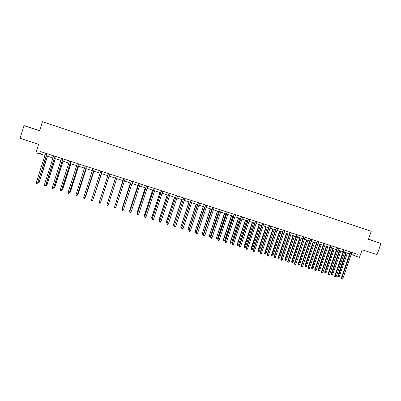<?xml version="1.0" encoding="UTF-8"?>
<svg xmlns="http://www.w3.org/2000/svg" width="401" height="401" viewBox="0 0 401 401"><rect width="100%" height="100%" fill="white"/><g stroke="black" fill="none" stroke-linecap="round" stroke-linejoin="round"><path stroke-width="0.6" d="M39.689 130.556L24.025 125.648L20.05 138.28L38.606 144.325L35.91 152.846L44.942 155.352M24.025 125.648L39.614 130.796L42.476 121.729L371.251 231.282L368.439 239.357L380.95 243.492L368.514 239.146M380.95 243.492L377.055 254.64L362.133 249.778L359.486 257.387L356.524 256.434L357.301 254.194L40.341 151.518L39.544 154.024M351.241 254.349L356.524 256.434M46.376 155.814L52.937 157.939M54.346 158.39L60.892 160.51M62.275 160.956L68.812 163.067M70.165 163.508L76.686 165.613M78.02 166.044L84.526 168.149M85.839 168.57L92.33 170.671M93.618 171.087L100.095 173.177M101.358 173.588L107.824 175.678M109.062 176.079L115.503 178.159M116.741 178.56L123.142 180.625M124.39 181.031L130.741 183.082M132.004 183.493L138.305 185.528M139.578 185.939L145.834 187.964M147.117 188.375L153.327 190.385M154.621 190.801L160.786 192.796M162.089 193.217L168.209 195.192M169.523 195.618L175.598 197.583M176.921 198.009L182.951 199.959M184.29 200.39L190.274 202.325M191.618 202.761L197.558 204.68M198.911 205.117L204.811 207.021M206.174 207.462L212.029 209.357M213.402 209.798L219.217 211.678M220.595 212.124L226.364 213.989M227.758 214.44L233.487 216.289M234.886 216.746L240.57 218.58M241.983 219.036L247.628 220.861M249.046 221.322L254.65 223.131M256.079 223.593L261.637 225.392M263.076 225.853L268.595 227.638M270.043 228.109L275.522 229.878M276.981 230.349L282.419 232.109M283.883 232.58L289.281 234.324M290.755 234.801L296.113 236.535M297.597 237.011L302.92 238.735M304.409 239.217L309.692 240.921M311.186 241.407L316.434 243.101M317.938 243.587L323.146 245.272M324.66 245.758L329.828 247.432M331.346 247.923L336.479 249.577M338.008 250.074L343.101 251.718M344.639 252.219L349.692 253.853M354.304 253.221L353.642 255.126M41.303 151.834L40.631 153.959M368.464 239.287L375.792 241.703L368.499 239.191M28.185 126.927L38.972 130.41L28.185 126.927M350.815 252.184L350.344 251.973L341.221 278.279L341.672 278.54L350.84 252.099M342.73 278.87L342.078 279.271L341.657 279.136L341.672 278.54L342.73 278.87L351.908 252.445M341.657 279.136L341.221 278.279M345.847 252.61L337.672 276.209L338.108 276.464L339.151 276.79L347.361 253.096M346.319 252.76L338.093 277.051L337.672 276.209M339.151 276.79L338.093 277.051M368.464 239.277L373.431 240.951M34.822 129.142L31.945 128.205M30.591 127.744L36.556 129.703M344.213 250.044L343.752 249.838L334.624 276.204L335.066 276.464L344.233 249.958M336.123 276.8L335.051 277.066L335.066 276.464L336.123 276.8L345.306 250.309M335.051 277.066L334.624 276.204M337.577 247.893L337.131 247.693L327.998 274.124L328.424 274.379L337.597 247.808M329.492 274.715L328.84 275.116L328.414 274.981L328.424 274.379L329.492 274.715L338.68 248.159M328.414 274.981L327.998 274.124M339.351 250.51L331.171 274.164L331.597 274.414L332.64 274.745L340.86 250.996M339.812 250.66L331.587 275.006L331.171 274.164M332.64 274.745L331.587 275.006M332.83 248.399L324.645 272.114L325.056 272.359L326.108 272.69L334.329 248.886M333.276 248.545L325.051 272.956L324.645 272.114M326.108 272.69L325.051 272.956M330.91 245.738L330.479 245.537L321.341 272.033L321.752 272.284L330.935 245.653M322.825 272.62L322.178 273.026L321.752 272.891L321.752 272.284L322.825 272.62L332.018 246.003M321.752 272.891L321.341 272.033M324.219 243.567L323.797 243.372L314.655 269.933L315.056 270.179L324.239 243.482M316.133 270.52L315.056 270.79L315.056 270.179L316.133 270.52L325.331 243.833M315.056 270.79L314.655 269.933M317.492 241.392L317.086 241.201L307.938 267.823L308.329 268.068L317.517 241.302M309.407 268.409L308.334 268.68L308.329 268.068L309.407 268.409L318.61 241.658M308.334 268.68L307.938 267.823M326.274 246.284L318.088 270.048L318.489 270.294L319.542 270.625L327.767 246.765M326.715 246.425L318.484 270.891L318.088 270.048M319.542 270.625L318.484 270.891M319.692 244.154L311.502 267.978L311.888 268.219L312.95 268.555L321.176 244.635M320.118 244.294L311.893 268.82L311.502 267.978M312.95 268.555L311.893 268.82M313.086 242.019L304.885 265.898L305.261 266.139L306.329 266.47L314.559 242.495M313.497 242.154L305.271 266.74L304.885 265.898M306.329 266.47L305.271 266.74M306.444 239.873L298.244 263.813L298.61 264.043L299.677 264.379L307.913 240.349M306.845 240.004L298.62 264.65L298.244 263.813M299.677 264.379L298.62 264.65M299.778 237.718L291.572 261.713L291.923 261.943L292.996 262.279L301.236 238.189M300.164 237.843L291.943 262.555L291.572 261.713M292.996 262.279L291.943 262.555M293.081 235.552L284.87 259.607L285.206 259.833L286.284 260.169L294.529 236.024M293.452 235.673L285.231 260.444L284.87 259.607M286.284 260.169L285.231 260.444M286.354 233.377L278.139 257.487L278.464 257.713L279.547 258.054L287.798 233.843M286.715 233.497L278.495 258.329L278.139 257.487M279.547 258.054L278.495 258.329M279.592 231.197L271.377 255.362L271.688 255.582L272.775 255.923L281.031 231.658M279.943 231.307L271.723 256.199L271.377 255.362M272.775 255.923L271.723 256.199M272.805 229.001L264.585 253.226L264.886 253.442L265.978 253.788L274.234 229.462M273.141 229.106L264.926 254.064L264.585 253.226M265.978 253.788L264.926 254.064M265.988 226.796L257.763 251.081L258.049 251.292L259.146 251.638L267.407 227.257M266.309 226.901L258.094 251.918L257.763 251.081M259.146 251.638L258.094 251.918M259.141 224.585L250.911 248.931L251.181 249.136L252.284 249.482L260.55 225.041M259.447 224.685L251.237 249.763L250.911 248.931M252.284 249.482L251.237 249.763M252.259 222.36L244.029 246.765L244.289 246.966L245.392 247.317L253.663 222.811M252.555 222.455L244.344 247.597L244.029 246.765M245.392 247.317L244.344 247.597M245.352 220.129L237.116 244.59L237.357 244.79L238.47 245.136L246.745 220.575M245.633 220.219L237.357 244.79L237.422 245.422L237.116 244.59M238.47 245.136L237.868 245.562L237.422 245.422M238.41 217.883L230.169 242.41L230.4 242.6L231.517 242.951L239.793 218.329M238.675 217.969L230.4 242.6L230.47 243.237L230.169 242.41M231.517 242.951L230.916 243.377L230.47 243.237M231.437 215.628L223.197 240.214L223.412 240.405L224.535 240.755L232.811 216.074M231.688 215.713L223.412 240.405L223.482 241.046L223.197 240.214M224.535 240.755L223.933 241.186L223.482 241.046M224.435 213.367L216.39 238.194L217.517 238.55L225.798 213.808M224.67 213.442L216.39 238.194L216.47 238.841L216.189 238.009M217.517 238.55L216.916 238.981L216.47 238.841M217.397 211.091L209.332 235.978L210.465 236.334L218.751 211.527M217.623 211.162L209.332 235.978L209.417 236.625L209.147 235.798M210.465 236.334L209.873 236.765L209.417 236.625M210.33 208.806L202.249 233.753L203.387 234.109L211.673 209.242M210.54 208.876L202.249 233.753L202.34 234.4L202.074 233.572M203.387 234.109L202.796 234.545L202.34 234.4M203.227 206.51L195.132 231.512L196.274 231.873L204.565 206.946M203.422 206.575L195.132 231.512L195.227 232.164L194.971 231.342M196.274 231.873L195.683 232.309L195.227 232.164M310.74 239.202L310.344 239.016L301.191 265.703L301.567 265.943L310.76 239.116M302.655 266.284L301.577 266.56L301.567 265.943L302.655 266.284L311.858 239.472M301.577 266.56L301.191 265.703M303.953 237.006L303.572 236.821L294.414 263.577L294.78 263.813L303.973 236.916M295.868 264.154L295.231 264.57L294.795 264.429L294.78 263.813L295.868 264.154L305.081 237.277M294.795 264.429L294.414 263.577M297.141 234.796L296.77 234.62L287.607 261.437L287.958 261.673L297.161 234.71M289.051 262.013L287.978 262.294L287.958 261.673L289.051 262.013L298.269 235.071M287.978 262.294L287.607 261.437M290.294 232.58L289.938 232.405L280.77 259.292L281.106 259.517L290.314 232.495M282.209 259.863L281.577 260.284L281.136 260.144L281.106 259.517L282.209 259.863L291.427 232.856M289.938 232.405L290.299 232.555M281.136 260.144L280.77 259.292M283.417 230.354L283.071 230.184L273.903 257.131L274.224 257.357L283.437 230.264M275.332 257.703L274.7 258.124L274.259 257.983L274.224 257.357L275.332 257.703L284.555 230.63M274.259 257.983L273.903 257.131M276.505 228.114L276.179 227.948L267.006 254.966L267.312 255.186L276.53 228.029M268.424 255.537L267.793 255.958L267.352 255.818L267.312 255.186L268.424 255.537L277.652 228.39M267.352 255.818L267.006 254.966M269.567 225.868L269.251 225.708L260.074 252.79L260.369 253.006L269.587 225.778M261.482 253.357L260.414 253.638L260.369 253.006L261.482 253.357L270.715 226.144M260.414 253.638L260.074 252.79M262.595 223.608L262.294 223.452L253.111 250.6L253.392 250.815L262.615 223.522M254.51 251.166L253.888 251.592L253.442 251.452L253.392 250.815L254.51 251.166L263.748 223.888M253.442 251.452L253.111 250.6M255.592 221.342L255.307 221.187L246.119 248.404L246.384 248.615L255.612 221.252M247.507 248.966L246.891 249.397L246.44 249.252L246.384 248.615L247.507 248.966L256.75 221.623M246.44 249.252L246.119 248.404M248.555 219.061L248.284 218.916L239.091 246.199L239.342 246.404L248.575 218.971M240.475 246.76L239.858 247.186L239.407 247.046L239.342 246.404L240.475 246.76L249.723 219.342M239.407 247.046L239.091 246.199M241.487 216.771L241.227 216.63L232.034 243.983L232.274 244.184L241.507 216.685M233.407 244.54L232.796 244.971L232.339 244.831L232.274 244.184L233.407 244.54L242.66 217.056M232.339 244.831L232.034 243.983M234.385 214.47L234.144 214.334L224.946 241.753L225.167 241.948L234.405 214.385M226.309 242.309L225.698 242.745L225.242 242.6L225.167 241.948L226.309 242.309L235.562 214.756M225.242 242.6L224.946 241.753M227.252 212.164L227.026 212.029L217.823 239.517L218.029 239.708L227.272 212.074M219.177 240.069L218.565 240.505L218.109 240.364L218.029 239.708L219.177 240.069L228.435 212.45M218.109 240.364L217.823 239.517M220.084 209.838L210.665 237.272L220.109 209.753M212.009 237.818L211.402 238.259L210.946 238.114L210.861 237.457L212.009 237.818L221.272 210.129M210.946 238.114L210.665 237.272M212.886 207.507L203.477 235.011L212.906 207.417M204.811 235.557L204.209 235.999L203.748 235.853L203.658 235.197L204.811 235.557L214.079 207.798M203.748 235.853L203.477 235.011M205.653 205.167L196.254 232.74L205.673 205.076M197.583 233.287L196.981 233.733L196.515 233.582L196.42 232.921L197.583 233.287L206.851 205.457M196.515 233.582L196.254 232.74M198.385 202.811L189.001 230.465L198.405 202.721M190.315 231.006L189.718 231.452L189.252 231.307L189.147 230.64L190.315 231.006L199.588 203.106M189.252 231.307L189.001 230.465M191.087 200.445L181.713 228.174L191.107 200.36M183.016 228.71L182.42 229.161L181.954 229.016L181.843 228.344L183.016 228.71L192.295 200.741M181.954 229.016L181.713 228.174M183.748 198.074L174.39 225.873L183.768 197.984M175.683 226.41L175.092 226.861L174.62 226.71L174.505 226.039L175.683 226.41L184.966 198.37M174.62 226.71L174.39 225.873M176.38 195.683L167.032 223.563L176.4 195.593M168.315 224.094L167.728 224.55L167.252 224.4L167.132 223.723L168.315 224.094L177.603 195.984M167.252 224.4L167.032 223.563M196.094 204.204L187.979 229.267L189.127 229.628L197.422 204.635M196.274 204.264L187.979 229.267L188.084 229.923L187.838 229.096M189.127 229.628L188.54 230.064L188.084 229.923M188.931 201.888L180.796 227.006L181.949 227.367L190.249 202.315M189.097 201.944L180.796 227.006L180.906 227.668L180.666 226.841M181.949 227.367L181.367 227.813L180.906 227.668M181.733 199.563L173.468 224.58L174.651 225.076M181.884 199.613L173.578 224.735L173.693 225.402L173.468 224.58M174.61 225.202L173.693 225.402M174.5 197.227L166.23 222.304L167.297 222.761M174.635 197.272L166.33 222.46L166.45 223.126L166.23 222.304M167.197 223.051L166.45 223.126M168.976 193.287L159.638 221.242L168.996 193.197M160.916 221.773L160.33 222.229L159.854 222.079L159.723 221.397L160.916 221.773L170.204 193.588M159.854 222.079L159.638 221.242M161.538 190.876L152.215 218.911L161.558 190.786M153.478 219.437L152.896 219.893L152.415 219.743L152.28 219.061L153.478 219.437L162.771 191.177M152.415 219.743L152.215 218.911M154.064 188.455L144.751 216.565L154.084 188.365M146.004 217.086L145.428 217.548L144.946 217.397L144.806 216.71L146.004 217.086L155.302 188.761M144.946 217.397L144.751 216.565M146.555 186.024L137.252 214.209L146.576 185.934M138.5 214.73L137.924 215.197L137.438 215.041L137.292 214.35L138.5 214.73L147.799 186.33M137.438 215.041L137.252 214.209M139.007 183.578L129.724 211.843L139.027 183.488M130.957 212.36L130.38 212.826L129.899 212.675L129.744 211.984L130.957 212.36L140.26 183.889M131.428 181.127L122.155 209.467L131.448 181.031M123.378 209.984L122.806 210.45L122.32 210.299L122.16 209.598L123.378 209.984L132.681 181.432M123.809 178.656L114.551 207.081L123.829 178.565M115.764 207.593L115.197 208.064L114.706 207.908L114.541 207.207L115.764 207.593L125.072 178.966M116.155 176.179L106.882 204.801L116.175 176.084M108.11 205.187L107.548 205.663L107.057 205.507L106.882 204.801L108.11 205.187L117.423 176.49M167.237 194.881L158.961 220.019L159.904 220.44M167.357 194.916L159.047 220.169L159.172 220.841L158.961 220.019M159.753 220.901L159.172 220.841M159.939 192.52L151.663 217.723L152.475 218.104M160.039 192.555L151.728 217.868L151.864 218.54L151.663 217.723M152.29 218.675L151.864 218.54M152.606 190.149L144.33 215.417L145.017 215.758M152.696 190.179L144.38 215.558L144.52 216.234L144.33 215.417M144.826 216.329L144.52 216.234M145.237 187.768L136.957 213.096L137.518 213.402M145.312 187.793L136.997 213.237L137.142 213.913L136.957 213.096M137.839 185.377L129.553 210.771L129.989 211.031M137.894 185.397L129.573 210.901L129.799 211.608M130.4 182.976L122.12 208.435L122.42 208.655M130.445 182.986L122.12 208.56L122.26 209.152M122.932 180.56L114.816 206.264M122.957 180.57L114.716 206.565M107.142 203.969L115.438 178.139L107.177 203.863M109.739 173.999L100.425 202.776L99.187 202.385L108.486 173.593M109.699 174.089L100.425 202.776L99.864 203.252L99.368 203.096L99.187 202.385M100.806 201.733L109.097 176.089L100.806 201.733M102.014 171.498L92.701 200.35L91.458 199.959L100.756 171.092M102.029 171.503L92.761 200.234L92.145 200.826L91.649 200.67L91.458 199.959M93.027 199.412L101.528 173.643M92.947 199.658L101.508 173.633M94.26 168.986L84.937 197.909L83.694 197.518L92.992 168.575M94.29 168.996L85.017 197.803L84.385 198.39L83.884 198.234L83.694 197.518M85.283 196.976L85.624 196.956L93.924 171.182M85.137 197.417L85.548 197.061L93.884 171.172M86.461 166.46L77.142 195.462L75.889 195.066L85.192 166.049M86.511 166.475L77.238 195.357L76.591 195.944L76.09 195.788L75.889 195.066M77.498 194.53L77.979 194.555L86.28 168.716M77.313 195.117L77.889 194.655L86.225 168.696M78.626 163.924L69.303 193.001L68.045 192.605L77.353 163.508M78.696 163.944L69.418 192.901L68.756 193.488L68.255 193.327L68.045 192.605M69.418 192.901L68.756 193.488M69.684 192.074L70.3 192.139L78.601 166.23M70.3 192.139L69.654 192.711L70.19 192.234L78.531 166.209M70.756 161.372L61.428 190.525L60.165 190.129L69.473 160.956M70.842 161.403L61.559 190.435L60.887 191.016L60.381 190.856L60.165 190.129M61.559 190.435L60.887 191.016M61.824 189.603L62.586 189.713L70.887 163.738M62.586 189.713L61.924 190.285L62.461 189.803L70.802 163.708M61.924 190.285L61.639 190.194M62.847 158.811L53.518 188.039L52.245 187.643L61.559 158.395M62.947 158.846L53.664 187.954L52.977 188.535L52.471 188.375L52.245 187.643M53.664 187.954L52.977 188.535M53.929 187.122L54.832 187.277L63.137 161.232M54.832 187.277L54.155 187.843L54.686 187.357L63.032 161.197M54.155 187.843L53.744 187.713M54.897 156.235L45.569 185.543L44.29 185.142L53.604 155.819M55.017 156.275L45.734 185.462L45.032 186.039L44.521 185.879L44.29 185.142M45.734 185.462L45.032 186.039M46 184.63L47.042 184.826L55.348 158.716M47.042 184.826L46.351 185.392L46.882 184.906L55.228 158.676M46.351 185.392L45.829 185.162M46.912 153.648L37.579 183.036L36.291 182.63L45.609 153.227M47.047 153.693L37.764 182.961L37.042 183.533L36.531 183.372L36.291 182.63M37.764 182.961L37.042 183.533M38.03 182.124L39.213 182.365L47.524 156.184M39.213 182.365L38.511 182.926L39.037 182.44L47.383 156.139M38.511 182.926L37.915 182.48"/></g></svg>
